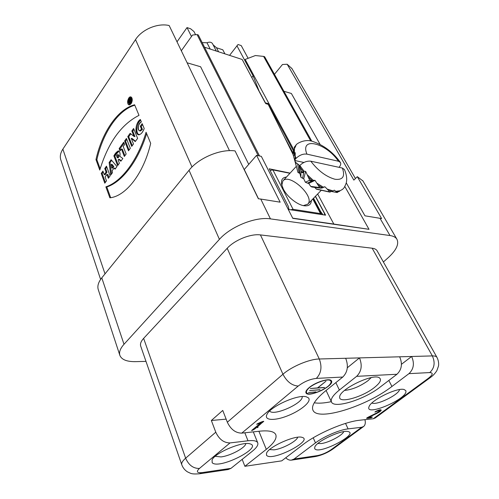 <?xml version="1.0" encoding="UTF-8"?>
<svg xmlns="http://www.w3.org/2000/svg" width="499" height="499" viewBox="0 0 499 499"><rect width="100%" height="100%" fill="white"/><g stroke="black" fill="none" stroke-linecap="round" stroke-linejoin="round"><path stroke-width="0.75" d="M293.836 149.806L245.171 59.437L255.382 55.539L263.584 56.393L310.727 140.961M274.45 74.314L282.471 64.508L287.168 64.24L353.86 180.114L357.296 176.665L362.948 180.95M181.318 50.755L192.514 35.049L197.074 34.574L258.245 155.7M258.108 427.144L257.453 427.693M226.134 419.135L211.358 420.495L222.754 410.44L227.332 422.223C230.763 429.402 235.572 433.038 241.766 433.132L259.754 431.167C268.805 430.281 274.144 431.417 275.754 434.573C277.145 438.272 273.988 443.199 266.298 449.356L244.878 466.297L281.729 460.851L303.136 444.509C317.127 433.556 345.202 421.549 359.742 420.233L373.258 418.755L375.248 417.962L430.044 377.774M320.034 389.844L309.586 390.53L319.959 389.688M309.405 387.573C306.798 389.775 305.762 391.503 306.305 392.75C308.345 397.959 334.33 385.783 331.161 381.093C330.007 377.83 315.898 381.991 309.405 387.573C305.775 390.96 305.457 393.056 308.457 393.848C313.154 394.235 322.441 390.686 327.918 386.426C331.617 383.082 332.053 380.955 329.221 380.045C324.624 379.514 314.931 383.188 309.405 387.573M317.732 387.748L325.947 381.236L317.557 387.891L310.272 388.515L324.512 387.611L317.794 387.873L325.947 381.236L317.557 387.891L310.272 388.515L324.437 387.455M316.029 392.039L308.432 392.563L315.961 391.883M260.703 422.965L256.686 424.35C257.447 423.464 263.26 421.094 263.759 421.337C260.335 423.988 255.469 429.283 251.615 430.618L260.703 422.965L260.472 422.41M266.503 455.263L266.535 453.167C268.755 446.692 295.639 434.785 302.132 437.38C313.484 440.268 273.976 460.901 267.059 455.787L266.503 455.263M308.975 398.682C310.59 402.693 299.444 411.363 286.894 416.097C274.331 420.956 264.008 420.426 266.846 414.663C269.84 406.716 298.121 393.985 306.417 396.842L308.476 397.903L308.975 398.682M405.949 391.322C406.673 399.45 364.563 417.058 369.042 406.697C370.776 400.273 397.216 387.261 404.053 389.507L405.787 390.617L405.949 391.322M399.655 356.804L359.48 357.902C362.467 365.318 361.526 371.462 356.648 376.333L339.37 390.031C332.895 395.308 330.276 399.325 331.517 402.088C334.324 408.918 364.37 399.506 379.858 387.286L396.948 374.262C401.757 369.647 402.662 363.827 399.655 356.804L411.631 356.479C414.638 363.378 413.746 369.104 408.955 373.645L391.94 386.463C366.472 406.298 317.832 421.605 313.016 410.34C311.033 405.943 315.181 399.487 325.454 390.973L342.782 377.044C347.678 372.092 348.639 365.836 345.664 358.276L359.48 357.902L347.329 367.738M309.162 387.592C306.492 389.844 305.432 391.615 305.987 392.894C308.083 398.239 334.729 385.752 331.479 380.943C330.301 377.593 315.817 381.86 309.162 387.592C305.438 391.066 305.114 393.212 308.195 394.023C313.01 394.422 322.535 390.779 328.149 386.407C331.947 382.983 332.396 380.799 329.49 379.864C324.78 379.321 314.832 383.089 309.162 387.592M368.861 417.376L372.416 417.058C370.57 417.987 368.611 418.387 366.54 418.268L367.22 417.707C371.169 415.455 378.922 412.48 379.602 410.764C379.09 410.565 377.531 410.995 374.924 412.068L375.485 411.563C378.672 409.953 380.556 409.436 381.136 410.016C381.922 411.382 373.589 414.869 368.861 417.376L368.667 416.977M104.765 168.506L106.075 172.055L104.222 174.606L102.925 171.063L101.235 173.409L104.784 183.177L106.499 180.838L105.089 176.97L106.942 174.419L108.364 178.286L110.098 175.922L106.474 166.136L104.765 168.506L106.075 172.055L104.222 174.606L102.925 171.063L101.235 173.409L104.784 183.177L106.499 180.838L105.089 176.97L106.942 174.419L108.364 178.286L110.098 175.922L106.474 166.136L104.765 168.506L105.669 168.656L106.817 167.065M119.13 148.59L120.022 150.898L121.419 148.97L124.338 156.474L126.153 153.998L123.209 146.488L124.625 144.535L123.715 142.221L119.13 148.59L120.022 150.898L121.419 148.97L124.338 156.474L126.153 153.998L123.209 146.488L124.625 144.535L123.715 142.221L119.13 148.59L120.041 148.758L124.083 143.157M105.875 186.857L109.861 197.81C125.704 196.369 143.7 173.558 150.679 143.338L146.07 132.272C137.574 160.634 121.195 181.935 105.875 186.857L109.861 197.81C125.704 196.369 143.7 173.558 150.679 143.338L146.07 132.272C137.574 160.634 121.195 181.935 105.875 186.857L106.786 186.988C121.899 182.135 138.048 161.414 146.637 133.626M140.3 126.241L141.535 129.235C137.568 134.792 137.088 123.035 141.385 121.956L140.356 119.479C136.601 122.81 135.316 127.158 136.489 132.534C139.046 136.084 141.622 134.749 144.217 128.517C142.739 132.484 140.824 134.587 138.466 134.824C134.069 133.252 135.934 121.987 140.356 119.479L141.385 121.956C138.803 123.078 136.651 129.54 139.533 130.819L141.535 129.235L140.3 126.241L142.184 123.64L144.217 128.517L142.184 123.64L140.3 126.241L141.217 126.44L142.458 129.434L140.45 131.012L139.533 130.819M121.145 160.834L119.529 159.449L118.619 159.287L118.132 159.961L119.386 163.235L117.608 165.668L113.878 155.863C115.269 153.212 116.835 151.571 118.562 150.935C119.972 151.871 120.396 153.661 119.829 156.306L122.848 158.507L120.864 161.221L118.619 159.287L118.132 159.961L119.386 163.235L117.608 165.668L113.878 155.863L114.789 156.031L118.169 164.901M109.125 162.462L110.722 175.068L112.443 172.716L112.163 170.67L114.121 167.995L115.057 169.155L116.984 166.523L111.102 159.717L109.125 162.462L110.722 175.068L112.443 172.716L112.163 170.67L114.121 167.995L115.057 169.155L116.984 166.523L111.102 159.717L109.125 162.462L110.03 162.618L111.657 160.366M229.49 150.661L169.161 25.536C157.784 22.798 142.015 29.366 135.522 39.589L62.868 149.126C60.379 152.993 59.718 156.655 60.89 160.129L100.611 279.421M124.625 140.968L128.499 150.792L130.326 148.29L126.428 138.46L124.625 140.968L128.499 150.792L130.326 148.29L126.428 138.46L124.625 140.968L125.536 141.142L126.796 139.396M127.794 136.564L131.717 146.394L133.495 143.968L131.249 138.366L135.248 141.579L137.618 138.342L133.613 128.493L131.836 130.963L133.613 128.493L137.618 138.342L135.248 141.579L131.249 138.366L133.495 143.968L131.717 146.394L127.794 136.564L130.133 133.32L134.044 136.42L131.836 130.963L132.753 131.15L134.961 136.607L134.044 136.42L130.133 133.32L127.794 136.564L128.711 136.745L132.266 145.646M131.911 98.053L130.857 96.943C128.187 95.951 126.266 104.254 129.023 104.859C131.536 104.216 132.503 101.952 131.911 98.053C130.432 94.454 126.459 100.193 127.95 103.73C129.397 107.36 133.426 101.628 131.911 98.053M95.97 159.593L99.775 170.072C108.171 142.645 121.245 124.407 139.003 115.356L134.611 104.759L139.003 115.356C121.245 124.407 108.171 142.645 99.775 170.072L95.97 159.593C101.977 132.428 117.583 109.194 134.605 104.778C117.577 109.2 101.977 132.428 95.97 159.593L96.868 159.749L100.162 168.799M371.212 377.624L367.788 380.843C359.823 386.507 352.082 389.694 344.572 390.405M331.311 401.651C324.294 403.155 318.605 403.535 314.258 402.787M199.5 473.788C190.924 474.393 190.986 473.358 187.568 471.917C184.848 470.22 182.927 467.856 181.811 464.831L140.737 346.219C139.957 343.986 140.924 341.372 143.637 338.372L227.188 248.296C234.574 240.044 250.791 233.532 260.422 234.91L372.167 248.215L432.352 355.912L411.631 356.479L401.452 364.301M326.084 390.468L331.398 401.838M374.206 387.667C362.168 397.285 338.416 403.834 339.682 396.948C339.233 389.538 372.928 373.158 379.277 377.743C381.897 379.596 380.207 382.901 374.206 387.667M244.878 466.297L242.183 459.367M364.956 419.665C365.692 422.796 365.262 425.061 363.671 426.458L361.663 427.269L348.102 428.884C339.57 429.758 323.651 436.581 315.48 442.887L294.092 459.03L291.273 460.159C289.295 460.309 287.461 459.517 285.759 457.776M200.005 473.713L228.174 469.534L230.981 468.349L252.382 451.183C256.717 447.659 258.494 444.852 257.709 442.756C256.736 440.848 253.498 440.187 248.003 440.785L230.033 442.919C223.858 442.887 219.105 439.313 215.774 432.19L211.358 420.495M212.187 462.785L212.075 459.903C214.944 452.749 243.063 440.973 250.167 443.904C262.636 447.235 221.812 468.43 212.942 463.315L212.187 462.785M245.789 443.599C245.608 447.697 230.382 455.861 221.032 456.922L215.2 456.311M314.682 448.595L314.782 447.098C316.509 441.247 342.358 429.302 348.296 431.616C358.65 434.13 320.37 454.19 315.081 449.106L314.682 448.595M343.73 431.654C342.433 435.427 328.498 442.769 321.156 443.574L317.869 443.499M372.167 248.215C374.581 248.521 376.215 249.357 377.063 250.723L377.194 250.96M383.382 261.975L388.185 257.709C396.362 250.199 399.256 244.011 396.867 239.146C395.632 237.231 393.349 236.033 390 235.54L270.452 218.88C255.856 216.441 230.632 226.509 219.41 239.358L124.002 344.285C120.197 348.57 118.831 352.306 119.91 355.5C121.744 359.717 126.939 361.763 135.497 361.644L145.989 361.382M119.81 355.201L98.334 289.832C97.143 286.27 98.291 282.278 101.79 277.849L189.04 170.278C198.671 157.927 220.57 148.746 235.066 150.916L258.37 198.77L260.759 199.057L270.452 218.88M260.759 199.057L280.157 202.176L256.567 155.345L244.254 169.523L258.507 198.783M229.565 55.37L238.017 44.517L241.223 45.577L248.122 58.314M317.645 194.017L333.825 224.057L369.011 229.315L292.794 218.356L261.333 156.349L256.567 155.345M333.825 224.057L292.682 218.138M191.473 36.508L187.025 27.582L177.014 41.822M187.025 27.582L190.606 28.774L193.986 31.556L195.583 34.73M357.296 176.665L381.616 218.581L364.969 215.824L346.256 182.859M344.809 186.464L369.011 229.315M259.524 155.969L198.303 34.974L197.074 34.574M204.496 47.212L242.177 59.475L259.561 92.215L253.105 75.867L236.906 45.733M259.561 92.215L265.275 102.888L265.848 103.661L268.181 104.322L293.088 154.515M293.437 150.873L267.951 103.468L265.275 102.888M265.381 102.763L259.667 92.09M248.739 164.358L200.623 66.766L187.125 62.799M288.266 209.437L325.604 215.175L315.468 196.257M311.781 141.18L264.638 56.743L263.584 56.393M291.927 68.581L287.168 64.24M320.052 144.336L291.372 93.481L283.931 91.286M202.17 42.621L206.985 42.764C209.543 41.766 211.383 42.059 212.499 43.638L216.323 51.06M213.104 44.816L216.504 47.773L222.791 49.788L224.912 53.855M289.008 209.549L288.241 206.199L269.217 168.799L290.112 173.097M288.191 209.287L289.139 209.443M206.985 42.764L210.204 49.07M253.105 75.867L251.82 77.476M290.524 209.786L293.069 209.324L320.508 213.572L321.506 214.545M281.823 185.254L282.839 181C289.189 172.492 315.362 196.718 307.827 204.128L303.411 205.607M311.345 200.504C311.226 204.241 309.106 206.018 304.976 205.838C298.134 205.507 287.268 197.093 283.295 188.984L281.579 184.181C280.962 179.796 282.59 177.419 286.47 177.058M289.938 173.284L272.916 169.922L270.071 170.477M324.874 215.063L324.175 212.873L315.343 196.381M293.325 153.53L283.164 134.587M267.42 104.104L267.951 103.468M313.54 198.246L320.626 211.539L320.271 211.963M320.626 211.539L323.021 214.776M218.581 51.796L216.504 47.773M399.512 389.582C398.913 394.765 376.452 405.675 371.911 403.011M302.151 396.58C303.804 403.042 273.321 416.615 269.691 411.014M297.672 437.249C296.917 441.166 282.322 448.932 274.051 449.855L269.61 449.574M111.215 164.277L111.776 167.982L111.215 164.277L112.886 166.46L113.797 166.616L112.119 164.433L111.215 164.277L112.886 166.46L111.776 167.982L112.687 168.132L113.797 166.616M111.483 174.032L110.03 162.618M114.121 167.995L115.431 168.643M117.265 157.696C118.369 155.089 118.101 154.391 116.46 155.594L117.265 157.696L118.176 157.859C119.099 156.686 119.199 155.676 118.469 154.827L117.558 154.665C118.282 155.513 118.188 156.524 117.265 157.696L116.46 155.594L117.558 154.665M118.949 151.11L114.789 156.031M129.048 150.037L125.536 141.142M131.249 138.366L132.166 138.554L135.503 141.229M130.8 133.851L128.711 136.745M133.994 129.428L132.753 131.15M141.535 129.235L142.458 129.434M142.577 124.575L141.217 126.44M140.668 120.234C136.72 123.078 135.298 132.877 139.034 134.873M129.559 104.89L128.586 102.844M129.515 98.534L131.231 97.13M131.387 98.403L132.198 99.201M131.274 103.461L129.391 103.617M131.281 98.964L130.557 98.203C128.736 97.53 127.426 103.187 129.31 103.599C131.019 103.162 131.68 101.615 131.281 98.964C129.366 97.816 128.468 99.101 128.58 102.831C130.488 103.992 131.387 102.707 131.281 98.964M128.692 100.63L129.746 103.199L130.233 102.507L129.927 101.765L130.27 101.278L130.744 101.777L131.256 101.041L130.576 100.449L130.233 99.008L128.692 100.63L129.746 103.199L130.233 102.507L129.927 101.765L130.27 101.278L130.744 101.777L131.256 101.041L130.576 100.449C130.426 98.646 129.802 98.708 128.692 100.63L129.54 100.835M134.792 105.195C118.026 110.048 102.794 133.002 96.868 159.749M110.684 197.691L106.786 186.988M120.571 150.137L120.041 148.758M121.419 148.97L122.33 149.139L124.893 155.719M106.075 172.055L106.979 172.205L105.669 168.656M104.222 174.606L105.127 174.75L106.979 172.205M101.235 173.409L102.139 173.552L103.268 171.993M105.358 182.391L102.139 173.552M106.942 174.419L107.853 174.563L108.938 177.507M130.632 101.366L130.975 100.798M129.69 101.197C130.214 100.093 130.12 99.875 129.416 100.53L129.69 101.197L129.416 100.53L129.927 100.006L129.69 101.197L130.233 101.322M130.145 100.056L130.588 99.501M129.958 101.721L129.746 101.21M130.27 101.278L130.975 101.447M260.528 422.553L260.94 422.216M331.093 380.475L331.055 380.862M306.143 392.389L305.825 392.17M379.502 410.565L380.369 409.791M301.009 170.876C301.533 171.993 302.3 172.28 303.317 171.737L304.034 171.182L305.662 171.425L303.704 178.729L305.382 182.272L309.679 180.183L312.455 180.856L313.197 180.295L315 180.357L319.678 187.568M305.662 171.425L309.667 180.158M309.28 180.339L311.644 181.168L312.33 180.9M311.725 181.125L312.33 180.75L311.495 181.143M319.697 187.568L320.807 188.173L322.635 187.817L324.512 186.776L325.167 186.982L328.492 190.456L329.365 191.884L328.186 191.622L329.82 192.159M315 180.357L308.725 183.445L310.727 186.401L318.88 187.456L320.801 188.217M320.358 188.048L321.4 187.293M329.833 192.09L334.48 190.238L337.156 192.489L342.588 189.296M332.053 191.566L335.964 192.277M294.316 147.299L295.826 145.808M292.869 153.524L294.354 152.632L295.252 152.738L295.052 159.474L295.994 158.408C299.512 155.07 303.155 153.642 306.929 154.135L338.478 161.239L340.368 162.406C341.148 163.716 340.705 165.362 339.046 167.34M293.655 150.28L292.888 152.925M296.774 167.932L293.163 154.777L294.741 155.42L294.273 152.706M295.739 146.001L293.655 150.268L293.736 153.212M295.202 161.901L295.377 162.562L297.061 163.61L295.202 161.901L295.052 159.474M297.922 172.423L299.101 173.047L297.579 163.815L297.061 163.61M295.077 156.954L294.03 152.937M295.377 160.641L303.935 162.474M314.595 187.318L316.553 189.215M316.048 188.946L328.186 191.622M310.727 186.401L311.894 187.025M308.725 183.445L307.478 183.133L310.129 181.792M305.382 182.272L307.478 183.133M303.704 178.729L302.612 178.28L303.941 171.251M304.034 171.182L299.799 165.5M297.579 163.815L299.057 165.032L299.968 167.889L299.731 165.549L300.991 170.876M344.453 169.566L342.383 168.063L310.796 161.189C306.829 160.797 303.155 162.244 299.768 165.537M299.057 165.032L299.924 173.502L300.86 177.22L300.978 171.431C301.483 172.604 302.363 172.966 303.61 172.511L303.66 171.481M299.924 173.502L299.101 173.047M300.86 177.22L302.612 178.28M118.619 159.287L120.864 161.221L122.848 158.507L119.829 156.306C120.415 153.174 119.822 151.384 118.063 150.935L113.878 155.863M111.776 167.982L112.886 166.46M131.836 130.963L134.044 136.42M317.794 387.873L324.512 387.611M251.858 430.288L259.337 424.1C259.255 423.776 258.532 423.695 257.153 423.851L263.759 421.399C260.197 424.019 254.265 430.35 251.858 430.288M375.485 411.563L379.602 409.885C381.298 409.854 381.192 410.583 379.265 412.08L370.065 416.777L371.318 417.794C368.998 418.168 367.644 418.131 367.264 417.682L375.491 413.552C378.729 411.956 379.801 411.001 378.704 410.689L375.485 411.563M342.782 377.044L316.329 378.404C310.035 379.14 303.997 381.691 298.209 386.051L241.766 433.132M373.258 418.755L428.348 378.304C432.951 374.662 433.413 372.753 429.739 372.578L408.955 373.645M105.015 273.87L62.868 149.126M192.009 166.997L135.522 39.589M388.827 380.45L391.94 386.463M335.833 382.633L339.37 390.031M377.063 250.723L436.943 357.346C438.384 360.197 438.914 363.06 438.534 365.929L436.856 370.663C435.078 373.458 432.882 375.772 430.263 377.612L428.348 378.304M436.987 357.415C436.363 356.361 434.816 355.862 432.352 355.912C435.353 362.611 434.486 368.168 429.739 372.578M396.948 374.262L356.648 376.333M227.332 422.223L282.945 374.25C291.672 366.509 309.442 359.068 319.285 358.993L345.664 358.276M260.422 234.91L319.285 358.993C322.235 366.815 321.256 373.283 316.329 378.404M258.906 431.261L266.298 449.356M348.102 428.884L345.526 423.408M294.092 459.03L317.401 455.587C322.129 454.658 326.72 452.68 331.18 449.649L361.663 427.269M331.18 449.649L333.226 448.794L363.434 426.633M317.401 455.587L314.457 456.71M227.188 248.296L282.945 374.25C286.875 381.704 291.965 385.633 298.209 386.051M244.828 432.795L248.003 440.785M181.817 464.862C181.206 463.191 182.478 460.964 185.634 458.188L215.774 432.19M143.637 338.372L185.634 458.188C188.709 465.149 193.306 468.567 199.425 468.449C195.988 471.736 196.943 473.114 202.288 472.584L230.981 468.349M230.033 442.919L199.425 468.449M199.382 473.801L202.288 472.584M313.222 437.798L315.48 442.887M101.79 277.849L124.002 344.285M189.04 170.278L219.41 239.358M379.982 218.238L390 235.54M272.916 169.922L293.069 209.324M320.508 213.572L312.773 199.032M308.55 177.357L312.455 180.856M313.197 180.295L307.459 174.987M318.505 185.354L322.628 187.824M318.88 187.456L319.697 187.587M323.383 187.231L317.233 183.395M328.492 190.456L332.147 191.497M332.883 190.874L327.344 189.121M336.862 191.89L339.482 191.379M335.69 192.227L337.174 192.502M340.181 190.718L336.126 191.273M344.541 169.735C346.649 174.856 347.198 179.297 346.2 183.077C344.828 186.645 343.755 188.585 342.981 188.896L342.22 189.608M295.764 145.44L294.709 146.781M294.971 146.5L295.096 147.074M295.265 146.775L295.202 146.251M295.271 146.176L296.244 144.897M293.088 153.655L292.876 152.931M294.354 152.632L294.435 148.396M295.994 158.408L295.102 155.925M295.052 158.239L295.383 159.075M338.478 161.239C326.059 142.876 299.643 136.171 306.929 154.135M334.48 190.238L334.112 190.2M325.167 186.982L323.807 186.975M300.279 167.783L303.317 171.737M310.796 161.189C318.175 170.814 326.265 176.846 335.072 179.278C342.869 180.151 345.308 176.415 342.383 168.063M300.978 171.431L300.997 170.895M312.836 409.941L313.016 410.34M332.983 448.969C327.438 452.818 321.475 455.369 315.094 456.622M253.305 431.872L257.709 442.756M314.582 456.697L291.79 460.084M355.438 178.53L291.703 68.188M362.711 180.544L396.867 239.146M303.698 205.663L304.976 205.838M281.642 184.499L281.579 184.181M313.166 198.627L321.4 214.083M131.468 98.422L130.557 98.203M130.632 100.174L129.927 100.006M305.868 391.784L306.249 392.626M330.768 380.263L331.161 381.093M379.602 410.764L379.209 409.978M332.016 191.591L337.255 192.545M294.616 146.831L295.221 146.032M294.404 148.465L294.204 147.529M295.283 145.958L295.882 145.296C295.938 143.937 304.477 138.685 312.224 141.286C323.452 144.984 332.758 151.914 340.15 162.081M293.163 154.777L292.807 153.536M295.377 162.562L297.897 172.298M316.715 189.246L328.579 191.866M312.031 187.031L319.747 188.048M311.438 181.143L312.293 180.719M310.091 181.811L311.326 181.287M296.35 166.317L282.839 181M321.325 190.225L307.609 204.353"/></g></svg>
